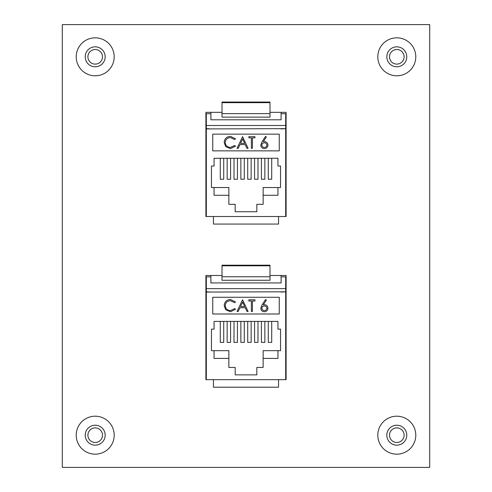<?xml version="1.0" encoding="UTF-8"?>
<svg xmlns="http://www.w3.org/2000/svg" width="492" height="492" viewBox="0 0 492 492"><rect width="100%" height="100%" fill="white"/><g stroke="black" fill="none" stroke-linecap="round" stroke-linejoin="round"><path stroke-width="0.74" d="M95.202 442.486A7.3 7.3 0 0 1 87.902 435.186A7.3 7.3 0 0 1 95.202 427.886A7.3 7.3 0 0 1 102.502 435.186A7.3 7.3 0 0 1 95.202 442.486M396.798 442.486A7.3 7.3 0 0 1 389.498 435.186A7.3 7.3 0 0 1 396.798 427.886A7.3 7.3 0 0 1 404.098 435.186A7.3 7.3 0 0 1 396.798 442.486M95.202 64.114A7.3 7.3 0 0 1 87.902 56.814A7.3 7.3 0 0 1 95.202 49.514A7.3 7.3 0 0 1 102.502 56.814A7.3 7.3 0 0 1 95.202 64.114M396.798 64.114A7.3 7.3 0 0 1 389.498 56.814A7.3 7.3 0 0 1 396.798 49.514A7.3 7.3 0 0 1 404.098 56.814A7.3 7.3 0 0 1 396.798 64.114M222.009 275.477L205.902 275.477L205.902 379.664L286.098 379.664L286.098 275.477L269.991 275.477M222.009 112.336L205.902 112.336L205.902 216.523L286.098 216.523L286.098 112.336L269.991 112.336M62.299 467.4L429.701 467.4L429.701 24.6L62.299 24.6L62.299 467.4M205.902 113.707L210.902 113.707L210.902 112.336M281.098 128.922L285.686 128.652L285.686 113.707L286.098 113.707M285.686 128.652L206.314 128.922L206.314 216.523L205.902 216.523M285.686 154.562L286.098 154.562M210.902 128.922L206.314 128.652L206.314 125.497L285.686 125.497M205.902 154.832L206.314 154.832M205.902 209.672L206.314 209.672M286.098 216.523L285.686 216.523L285.686 128.922M271.707 158.264L271.707 179.236L268.275 179.236L268.275 158.264M264.85 158.264L264.85 179.236L261.424 179.236L261.424 158.264M257.993 158.264L257.993 179.236L254.567 179.236L254.567 158.264M251.141 158.264L251.141 179.236L247.716 179.236L247.716 158.264M244.284 158.264L244.284 179.236L240.859 179.236L240.859 158.264M237.433 158.264L237.433 179.236L234.007 179.236L234.007 158.264M230.576 158.264L230.576 179.236L227.15 179.236L227.15 158.264M223.725 158.264L223.725 179.236L220.293 179.236L220.293 158.264M235.17 211.726L256.83 211.726L256.83 204.328L263.134 204.328L263.134 195.275L277.943 195.275L277.943 187.532L280.545 187.532L280.545 166.007L277.943 166.007L277.943 158.264L214.057 158.264L214.057 166.007L211.455 166.007L211.455 187.532L214.057 187.532L214.057 195.275L228.866 195.275L228.866 204.328L235.17 204.328L235.17 211.726L256.83 211.726M206.314 125.497L206.314 113.707M212.753 134.138L212.753 150.859L279.247 150.859L279.247 134.138L212.753 134.138M228.866 195.275L228.866 187.532L214.057 187.532M277.943 187.532L263.134 187.532L263.134 195.275M213.442 216.523L213.442 224.063L278.558 224.063L278.558 216.523M205.902 154.562L206.314 154.562M281.098 112.336L281.098 113.707L285.686 113.707M285.686 154.832L286.098 154.832M286.098 209.672L285.686 209.672M281.098 113.707L281.098 119.796L210.902 119.796L210.902 113.707M222.009 102.656L222.009 117.133L269.991 117.133L269.991 102.053L222.009 102.053L222.009 102.656L269.991 102.656M230.459 136.37L235.545 138.812L234.629 139.507L230.391 137.569C227.267 137.785 225.551 139.433 225.231 142.508C225.564 145.614 227.304 147.256 230.465 147.428L234.629 145.484L235.545 146.179L230.471 148.621L225.668 146.585L224.186 142.428C224.555 138.652 226.646 136.635 230.459 136.37M242.562 136.671L248.091 148.326L246.953 148.326L245.231 144.587L239.948 144.587L238.177 148.326L237.039 148.326L242.562 136.671M242.63 138.941L240.514 143.393L244.684 143.393L242.63 138.941M251.375 137.865L248.841 137.865L248.841 136.671L254.961 136.671L254.961 137.865L252.427 137.865L252.427 148.326L251.375 148.326L251.375 137.865M262.095 141.69L265.569 136.37L266.375 137.004L263.294 141.714L264.505 141.604C266.621 141.788 267.771 142.938 267.962 145.054C267.759 147.256 266.541 148.449 264.321 148.621C262.156 148.43 260.981 147.243 260.791 145.072L262.095 141.69M264.284 142.797C262.802 142.877 261.984 143.652 261.836 145.115C262.033 146.573 262.882 147.342 264.376 147.428C265.871 147.342 266.719 146.573 266.916 145.115C266.695 143.639 265.815 142.864 264.284 142.797M205.902 276.842L210.902 276.842L210.902 275.477M281.098 292.063L285.686 291.787L285.686 276.842L286.098 276.842M285.686 291.787L206.314 292.063L206.314 379.664L205.902 379.664M285.686 317.697L286.098 317.697M210.902 292.063L206.314 291.787L206.314 288.638L285.686 288.638M205.902 317.973L206.314 317.973M205.902 372.807L206.314 372.807M286.098 379.664L285.686 379.664L285.686 292.063M271.707 321.399L271.707 342.377L268.275 342.377L268.275 321.399M264.85 321.399L264.85 342.377L261.424 342.377L261.424 321.399M257.993 321.399L257.993 342.377L254.567 342.377L254.567 321.399M251.141 321.399L251.141 342.377L247.716 342.377L247.716 321.399M244.284 321.399L244.284 342.377L240.859 342.377L240.859 321.399M237.433 321.399L237.433 342.377L234.007 342.377L234.007 321.399M230.576 321.399L230.576 342.377L227.15 342.377L227.15 321.399M223.725 321.399L223.725 342.377L220.293 342.377L220.293 321.399M235.17 374.867L256.83 374.867L256.83 367.462L263.134 367.462L263.134 358.416L277.943 358.416L277.943 350.667L280.545 350.667L280.545 329.148L277.943 329.148L277.943 321.399L214.057 321.399L214.057 329.148L211.455 329.148L211.455 350.667L214.057 350.667L214.057 358.416L228.866 358.416L228.866 367.462L235.17 367.462L235.17 374.867L256.83 374.867M206.314 288.638L206.314 276.842M212.753 297.273L212.753 313.994L279.247 313.994L279.247 297.273L212.753 297.273M228.866 358.416L228.866 350.667L214.057 350.667M277.943 350.667L263.134 350.667L263.134 358.416M213.442 379.664L213.442 387.204L278.558 387.204L278.558 379.664M205.902 317.697L206.314 317.697M281.098 275.477L281.098 276.842L285.686 276.842M285.686 317.973L286.098 317.973M286.098 372.807L285.686 372.807M281.098 276.842L281.098 282.931L210.902 282.931L210.902 276.842M222.009 265.797L222.009 280.274L269.991 280.268L269.991 265.194L222.009 265.194L222.009 265.797L269.991 265.797M230.459 299.511L235.545 301.947L234.629 302.648L230.391 300.704C227.267 300.92 225.551 302.568 225.231 305.643C225.564 308.755 227.304 310.39 230.465 310.563L234.629 308.619L235.545 309.314L230.471 311.762L225.668 309.72L224.186 305.569C224.555 301.787 226.646 299.769 230.459 299.511M242.562 299.806L248.091 311.461L246.953 311.461L245.231 307.728L239.948 307.728L238.177 311.461L237.039 311.461L242.562 299.806M242.63 302.082L240.514 306.528L244.684 306.528L242.63 302.082M251.375 301.006L248.841 301.006L248.841 299.806L254.961 299.806L254.961 301.006L252.427 301.006L252.427 311.461L251.375 311.461L251.375 301.006M262.095 304.825L265.569 299.511L266.375 300.145L263.294 304.849L264.505 304.739C266.621 304.923 267.771 306.073 267.962 308.189C267.759 310.397 266.541 311.584 264.321 311.762C262.156 311.565 260.981 310.384 260.791 308.213L262.095 304.825M264.284 305.932C262.802 306.012 261.984 306.787 261.836 308.25C262.033 309.708 262.882 310.483 264.376 310.563C265.871 310.477 266.719 309.708 266.916 308.25C266.695 306.774 265.815 305.999 264.284 305.932M105.177 435.186A9.975 9.975 0 0 1 95.202 445.162A9.975 9.975 0 0 1 85.227 435.186A9.975 9.975 0 0 1 95.202 425.211A9.975 9.975 0 0 1 105.177 435.186M95.202 454.171A18.991 18.991 0 0 0 114.193 435.186A18.991 18.991 0 0 0 95.202 416.195A18.991 18.991 0 0 0 76.211 435.186A18.991 18.991 0 0 0 95.202 454.171M406.773 435.186A9.975 9.975 0 0 1 396.798 445.162A9.975 9.975 0 0 1 386.823 435.186A9.975 9.975 0 0 1 396.798 425.211A9.975 9.975 0 0 1 406.773 435.186M396.798 454.171A18.991 18.991 0 0 0 415.789 435.186A18.991 18.991 0 0 0 396.798 416.195A18.991 18.991 0 0 0 377.807 435.186A18.991 18.991 0 0 0 396.798 454.171M105.177 56.814A9.975 9.975 0 0 1 95.202 66.789A9.975 9.975 0 0 1 85.227 56.814A9.975 9.975 0 0 1 95.202 46.838A9.975 9.975 0 0 1 105.177 56.814M95.202 75.805A18.991 18.991 0 0 0 114.193 56.814A18.991 18.991 0 0 0 95.202 37.829A18.991 18.991 0 0 0 76.211 56.814A18.991 18.991 0 0 0 95.202 75.805M406.773 56.814A9.975 9.975 0 0 1 396.798 66.789A9.975 9.975 0 0 1 386.823 56.814A9.975 9.975 0 0 1 396.798 46.838A9.975 9.975 0 0 1 406.773 56.814M396.798 75.805A18.991 18.991 0 0 0 415.789 56.814A18.991 18.991 0 0 0 396.798 37.829A18.991 18.991 0 0 0 377.807 56.814A18.991 18.991 0 0 0 396.798 75.805M222.009 113.627L269.991 113.627M222.009 276.762L269.991 276.762M222.009 117.133L269.991 117.133M222.009 280.274L269.991 280.274"/></g></svg>
